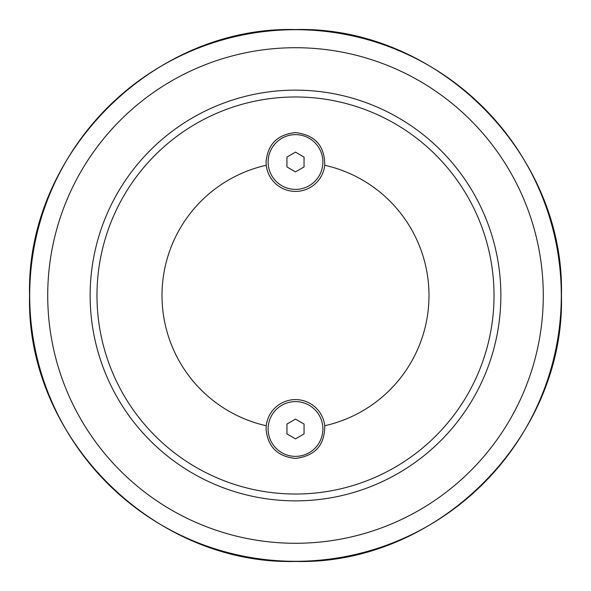 <?xml version="1.0" encoding="UTF-8"?>
<svg xmlns="http://www.w3.org/2000/svg" width="591" height="591" viewBox="0 0 591 591"><rect width="100%" height="100%" fill="white"/><g stroke="black" fill="none" stroke-linecap="round" stroke-linejoin="round"><path stroke-width="0.89" d="M295.5 90.135A205.365 205.365 0 0 0 90.135 295.5A205.365 205.365 0 0 0 295.5 500.865A205.365 205.365 0 0 0 500.865 295.5A205.365 205.365 0 0 0 295.5 90.135M494.024 295.5A198.524 198.524 0 0 1 295.5 494.024A198.524 198.524 0 0 1 96.976 295.5A198.524 198.524 0 0 1 295.5 96.976A198.524 198.524 0 0 1 494.024 295.5M324.755 425.742L324.755 425.742A133.485 133.485 0 0 0 324.755 165.258A29.439 29.439 0 0 1 266.245 165.258A133.485 133.485 0 0 0 266.245 425.742A29.439 29.439 0 0 1 324.755 425.742C324.806 445.112 315.055 456.008 295.5 458.424C277.489 456.555 267.679 446.737 266.061 428.985L266.245 425.742M266.245 165.258L266.061 162.015C267.679 144.263 277.489 134.445 295.5 132.576C315.055 134.992 324.806 145.888 324.755 165.258M322.885 162.015A27.385 27.385 0 0 1 295.5 189.393A27.385 27.385 0 0 1 268.115 162.015A27.385 27.385 0 0 1 295.5 134.63A27.385 27.385 0 0 1 322.885 162.015M295.5 152.131L304.055 157.073L304.055 166.95L295.5 171.892L286.945 166.95L286.945 157.073L295.5 152.131M322.885 428.985A27.385 27.385 0 0 1 295.5 456.37A27.385 27.385 0 0 1 268.115 428.985A27.385 27.385 0 0 1 295.5 401.607A27.385 27.385 0 0 1 322.885 428.985M295.5 419.108L304.055 424.05L304.055 433.927L295.5 438.869L286.945 433.927L286.945 424.05L295.5 419.108M295.5 47.716A247.784 247.784 0 0 1 543.284 295.5A247.784 247.784 0 0 1 295.5 543.284A247.784 247.784 0 0 1 47.716 295.5A247.784 247.784 0 0 1 295.5 47.716M29.698 295.5A265.802 265.802 0 0 0 295.5 561.302A265.802 265.802 0 0 0 561.302 295.5A265.802 265.802 0 0 0 295.5 29.698A265.802 265.802 0 0 0 29.698 295.5M29.55 295.5C25.878 153.394 153.394 25.878 295.5 29.55C437.606 25.878 565.122 153.394 561.45 295.5C565.122 437.606 437.606 565.122 295.5 561.45C153.379 565.107 25.893 437.621 29.55 295.5"/></g></svg>
